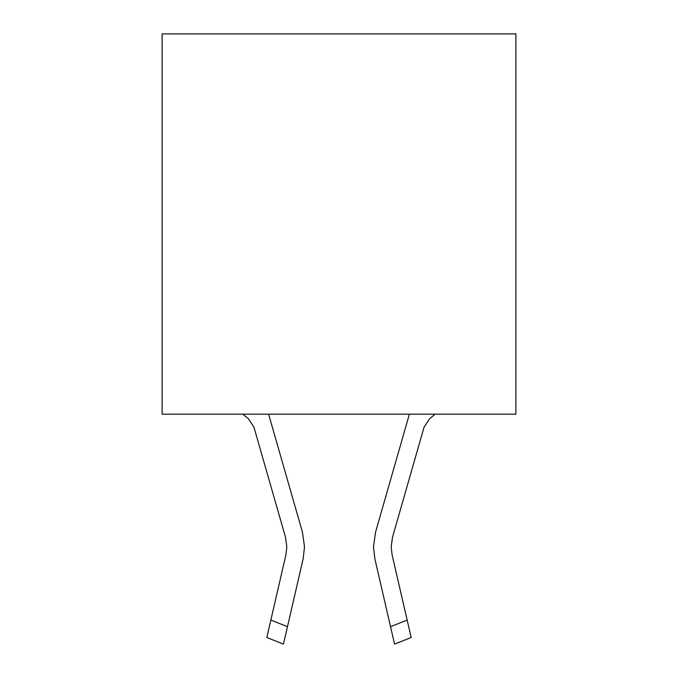<?xml version="1.0" encoding="UTF-8"?>
<svg xmlns="http://www.w3.org/2000/svg" width="678" height="678" viewBox="0 0 678 678"><rect width="100%" height="100%" fill="white"/><g stroke="black" fill="none" stroke-linecap="round" stroke-linejoin="round"><path stroke-width="1.02" d="M162.127 33.9L515.873 33.9L162.127 33.9L162.127 387.638L162.127 33.9M162.127 414.173L162.127 387.638L162.127 414.173L515.873 414.173L515.873 33.9L515.873 414.173L162.127 414.173M287.472 626.667L303.151 558.757L304.507 546.824L302.456 532.196L268.683 414.419L302.456 532.196L304.507 546.824L303.151 558.757L283.446 644.1L287.472 626.667L270.844 620.073L285.921 554.782L286.819 546.824L285.455 537.069L253.936 427.148L248.267 418.58L253.936 427.148L285.455 537.069L286.819 546.824L285.921 554.782L266.818 637.506L270.844 620.073L287.472 626.667L283.446 644.1L266.818 637.506L283.446 644.1L287.472 626.667L283.446 644.1L287.472 626.667L283.446 644.1L287.472 626.667L283.446 644.1L266.818 637.506L270.844 620.073M394.554 644.1L374.849 558.757L373.493 546.824L375.544 532.196L409.317 414.419L375.544 532.196L373.493 546.824L374.849 558.757L394.554 644.1L411.182 637.506L407.156 620.073L411.182 637.506L407.156 620.073L390.528 626.667L394.554 644.1L411.182 637.506L394.554 644.1L390.528 626.667L394.554 644.1L390.528 626.667L394.554 644.1L390.528 626.667L394.554 644.1L390.528 626.667L407.156 620.073L392.079 554.782L411.182 637.506M429.733 418.58L424.064 427.148L429.733 418.58L424.064 427.148L429.733 418.58L424.064 427.148L429.733 418.58L424.064 427.148L429.733 418.58L424.064 427.148L429.733 418.58L424.064 427.148L429.733 418.58L424.064 427.148L429.733 418.58L435.183 414.173L429.733 418.58L424.064 427.148L429.733 418.58L424.064 427.148L429.733 418.58L424.064 427.148L392.545 537.069L391.181 546.824L392.087 554.782L391.181 546.824L392.477 537.307M248.267 418.58L253.936 427.148L248.267 418.58L253.936 427.148L248.267 418.58L253.936 427.148L248.267 418.58L253.936 427.148L248.267 418.58L253.936 427.148L248.267 418.58L253.936 427.148L248.267 418.58L253.936 427.148L248.267 418.58L253.936 427.148L248.267 418.58L242.817 414.173L248.267 418.58L253.936 427.148M392.545 537.069L424.064 427.148"/></g></svg>
